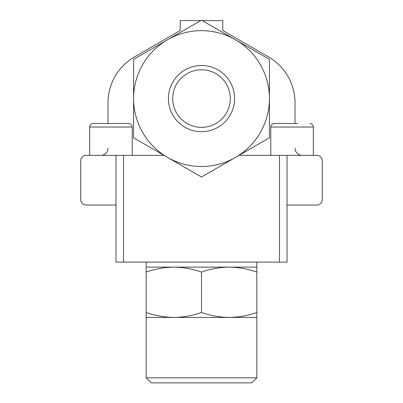 <?xml version="1.0" encoding="UTF-8"?>
<svg xmlns="http://www.w3.org/2000/svg" width="403" height="403" viewBox="0 0 403 403"><rect width="100%" height="100%" fill="white"/><g stroke="black" fill="none" stroke-linecap="round" stroke-linejoin="round"><path stroke-width="0.6" d="M173.829 267.129C164.424 267.275 155.2 268.922 146.153 272.07L146.153 267.129L229.171 267.129C219.766 267.275 210.542 268.922 201.5 272.07C192.463 268.917 183.239 267.27 173.829 267.129M256.847 272.07C247.81 268.917 238.586 267.27 229.171 267.129L256.847 267.129L256.847 317.443L229.171 317.443C238.576 317.302 247.8 315.655 256.847 312.501M235.463 157.402L269.421 137.796L269.421 59.367L201.5 20.15L133.579 59.367L133.579 137.796L201.5 177.013L235.463 157.402A67.921 67.921 0 0 0 235.463 39.756A67.921 67.921 0 0 0 133.579 98.579A67.921 67.921 0 0 0 235.463 157.402M287.032 205.031L316.929 205.031A5.325 5.325 0 0 0 322.254 199.712L322.254 160.676A5.325 5.325 0 0 0 316.929 155.357L239.009 155.357M163.991 155.357L86.071 155.357A5.325 5.325 0 0 0 80.746 160.676L80.746 199.712A5.325 5.325 0 0 0 86.071 205.031L115.968 205.031M297.872 123.504L274.302 123.504C272.166 123.716 270.992 124.89 270.781 127.031L313.348 127.031C313.136 124.89 311.962 123.716 309.826 123.504C311.962 123.716 313.136 124.89 313.348 127.031L313.348 155.357M89.652 155.357L89.652 127.031C89.864 124.89 91.038 123.716 93.174 123.504L105.128 123.504M93.174 123.504L128.698 123.504C130.834 123.716 132.008 124.89 132.219 127.031L89.652 127.031M295.031 148.259A7.098 7.098 0 0 0 302.124 155.357M295.031 123.504L295.031 102.941A53.226 53.226 0 0 0 268.418 56.848L222.788 30.507L222.788 20.593L202.271 20.593M200.729 20.593L180.212 20.593L180.212 30.507L134.582 56.848A53.226 53.226 0 0 0 107.969 102.941L107.969 123.504M100.876 155.357A7.098 7.098 0 0 0 107.969 148.259M168.404 98.579A33.096 33.096 0 0 0 218.048 127.242A33.096 33.096 0 0 0 218.048 69.915A33.096 33.096 0 0 0 168.404 98.579M172.711 98.579A28.789 28.789 0 0 0 215.897 123.514A28.789 28.789 0 0 0 215.897 73.648A28.789 28.789 0 0 0 172.711 98.579M270.781 155.357L270.781 127.031M287.032 155.357L287.032 262.101L115.968 262.101L115.968 155.357M256.847 267.129L256.847 262.101M146.153 317.443L146.153 312.501C155.19 315.655 164.414 317.302 173.829 317.443C183.234 317.302 192.458 315.655 201.5 312.501C210.537 315.655 219.761 317.302 229.171 317.443L146.153 317.443L146.153 377.818L256.847 377.818L256.847 317.443M146.153 272.07L146.153 312.501M201.5 272.07L201.5 312.501M146.153 377.818L151.185 382.85L251.815 382.85L256.847 377.818M123.514 262.101L123.514 155.357M279.486 262.101L279.486 155.357M132.219 155.357L132.219 127.031M146.153 267.129L146.153 262.101"/></g></svg>
